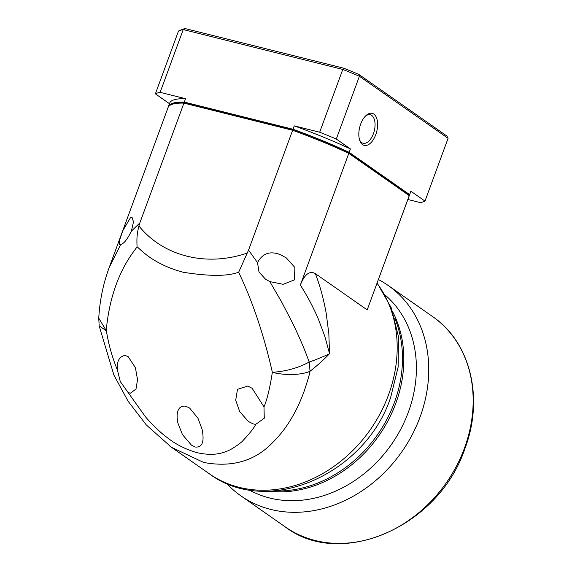 <?xml version="1.0" encoding="UTF-8"?>
<svg xmlns="http://www.w3.org/2000/svg" width="572" height="572" viewBox="0 0 572 572"><rect width="100%" height="100%" fill="white"/><g stroke="black" fill="none" stroke-linecap="round" stroke-linejoin="round"><path stroke-width="0.86" d="M367.195 309.895L409.237 195.624A128.407 21.686 -159.8 0 1 409.073 196.217L367.195 309.895L315.394 273.652C320.07 286 323.666 299.17 326.183 313.163L328.828 333.583L329.543 353.703C322.258 361.239 317.424 365.351 310.053 371.249C309.309 375.125 307.307 381.896 304.032 391.541C300.965 399.685 298.269 405.913 295.946 410.224C289.511 422.729 282.118 433.133 273.759 441.42C255.791 460.832 232.425 467.839 203.653 462.441L171.443 447.275L169.455 445.853M274.224 490.905A119.233 98.977 -55 0 0 394.415 402.481A119.233 98.977 -55 0 0 394.88 318.454M128.521 392.635L130.373 393.207L136.014 389.053L137.53 379.608L135.407 367.696L128.242 356.742L125.146 355.412C119.19 356.442 116.638 361.382 117.482 370.234L120.27 381.553L144.966 416.123C146.732 418.797 160.231 432.682 165.53 436.264C174.825 443.908 185.364 449.385 197.154 452.695C208.608 455.226 218.29 454.804 226.205 451.43C230.723 450.293 241.498 442.642 242.964 440.604C250.143 432.882 254.376 427.477 255.655 424.395L252.967 423.845L248.398 421.485L239.718 411.668L235.707 400.214L237.473 389.368L247.74 386.05L252.152 388.295L263.985 406.842C267.103 399.642 269.891 388.131 272.351 372.315C284.692 375.532 301.101 375.268 310.053 371.249L309.187 362.019C315.987 359.731 322.772 356.957 329.543 353.703L324.903 336.565L318.368 319.097C313.22 307.1 307.207 295.767 300.329 285.092C304.676 274.181 309.695 270.37 315.394 273.652M202.073 429.243L197.969 418.246L189.625 408.05L185.793 406.213C176.555 405.012 176.197 415.715 177.949 423.216L182.461 434.613L191.42 445.13L195.359 447.039C204.561 447.79 203.596 437.101 202.073 429.243M117.482 370.234C112.198 357.321 108.508 344.187 106.399 330.852L98.763 318.204L99.163 325.854L106.399 330.852L106.914 324.045C113.27 272.537 135.242 250.615 137.037 246.732C141.184 250.178 153.689 264.371 183.169 272.251C209.352 276.412 227.87 276.376 238.717 272.136C239.761 275.532 258.265 309.838 272.351 372.315C286.243 371.335 298.52 367.896 309.187 362.019C304.726 349.542 299.013 336.207 292.049 322.007L281.503 301.751L269.798 281.596L265.472 279.143L259.002 272.022L257.529 262.634C262.591 253.16 270.341 250.579 280.795 254.883L286.379 257.951L294.909 267.51L294.373 279.901L283.169 284.305L269.798 281.596M120.663 244.516L119.405 244.48L119.312 240.841L122.866 230.58L130.652 217.367L132.111 217.546L133.498 221.864L131.403 231.117L139.833 222.951L183.919 103.117A128.407 21.686 -159.8 0 0 171.121 104.712A128.407 21.686 -159.8 0 0 168.054 107.543L109.195 267.524L120.663 244.516M348.412 152.195A127.306 21.5 -159.8 0 0 293.264 129.551L292.635 130.28A128.407 21.686 -159.8 0 1 348.806 153.339L348.412 152.195L408.572 194.28L409.237 195.624L348.806 153.339L300.329 285.092M255.655 424.395L264.278 418.232L263.985 406.842M171.121 104.712L172.501 104.097A127.306 21.5 20.2 0 1 185.049 102.51L183.919 103.117L292.635 130.28L248.548 250.121L257.529 262.634M109.116 267.739L109.195 267.524C103.196 283.791 99.721 300.679 98.763 318.204M238.717 272.136L248.548 250.121M139.833 222.951L138.896 225.933C136.708 235.142 136.794 238.796 137.037 246.732M185.049 102.51L293.264 129.551M120.957 244.408C123.931 243.643 127.413 239.218 131.403 231.117M365.358 116.195A14.672 7.801 -76 0 1 370.27 114.757A14.672 7.801 -76 0 1 373.416 133.684A14.672 7.801 -76 0 1 363.156 143.236A14.672 7.801 -76 0 1 359.495 139.654M375.761 134.649A16.509 8.773 -76 0 1 359.767 140.512A16.509 8.773 -76 0 1 360.675 124.095A16.509 8.773 -76 0 1 365.994 115.565A16.509 8.773 -76 0 1 376.061 116.795A16.509 8.773 -76 0 1 375.761 134.649M168.282 107.043A128.407 21.686 20.2 0 1 168.433 106.521A128.407 21.686 20.2 0 1 184.298 102.095L293.014 129.258A128.407 21.686 20.2 0 1 349.177 152.324L409.616 194.609A128.407 21.686 20.2 0 1 409.452 195.202L410.696 191.806A128.407 21.686 -159.8 0 0 410.86 191.212L424.989 201.101L448.091 138.317L446.889 136.022L426.104 121.471L358.83 74.41L359.395 76.262L336.3 139.039L350.429 148.927A128.407 21.686 -159.8 0 0 294.258 125.869L319.676 132.218A146.754 24.782 20.2 0 1 336.3 139.039M448.091 138.317L359.395 76.262A146.754 24.782 -159.8 0 0 342.778 69.434L319.676 132.218M349.177 152.324L350.429 148.927M410.86 191.212L409.616 194.609M169.469 103.689L155.384 93.837L178.485 31.052A146.754 24.782 -159.8 0 1 179.065 30.774A146.754 24.782 -159.8 0 1 183.226 29.565L185.264 28.6L343.672 68.182A144.916 24.474 20.2 0 1 358.83 74.41M409.452 195.202A128.407 21.686 20.2 0 1 409.223 195.695M424.989 201.101A146.754 24.782 20.2 0 1 420.248 202.581L407.872 199.492M155.384 93.837A146.754 24.782 20.2 0 1 160.131 92.349L183.226 29.565L342.778 69.434L343.672 68.182M160.131 92.349L185.55 98.699A128.407 21.686 -159.8 0 0 169.677 103.132L168.433 106.521M294.258 125.869L293.014 129.258M185.55 98.699L184.298 102.095M179.065 30.774L181.367 29.751A144.916 24.474 20.2 0 1 185.264 28.6M378.421 279.544A128.407 106.592 125 0 1 388.138 285.449A128.407 106.592 125 0 1 420.055 417.031A128.407 106.592 125 0 1 240.912 495.874A128.407 106.592 125 0 1 226.548 483.326M385.235 295.123A119.233 98.977 125 0 1 408.329 412.219A119.233 98.977 125 0 1 248.999 489.832M377.155 282.976L391.334 307.929L398.427 336.572L398.141 367.06L390.633 397.519C365.258 474.231 267.739 517.689 209.345 473.795A128.407 106.592 -55 0 0 239.26 487.358A128.407 106.592 -55 0 0 388.495 394.952A128.407 106.592 -55 0 0 377.048 283.269M138.896 225.933C163.263 256.342 206.563 267.131 247.318 253.024M464.471 448.112A128.407 106.592 -55 0 0 432.554 316.53C470.556 342.142 484.119 398.448 464.9 448.627C439.16 526.333 341.105 569.662 285.328 526.955A128.407 106.592 -55 0 0 464.471 448.112M392.943 312.269A119.233 98.977 125 0 1 395.76 403.424A119.233 98.977 125 0 1 267.753 491.198M209.345 473.795L171.443 447.275M171.421 447.254L146.382 425.025L128.149 401.315L113.935 375.146L99.199 326.026M285.328 526.955L240.912 495.874M432.554 316.53L388.138 285.449"/></g></svg>

